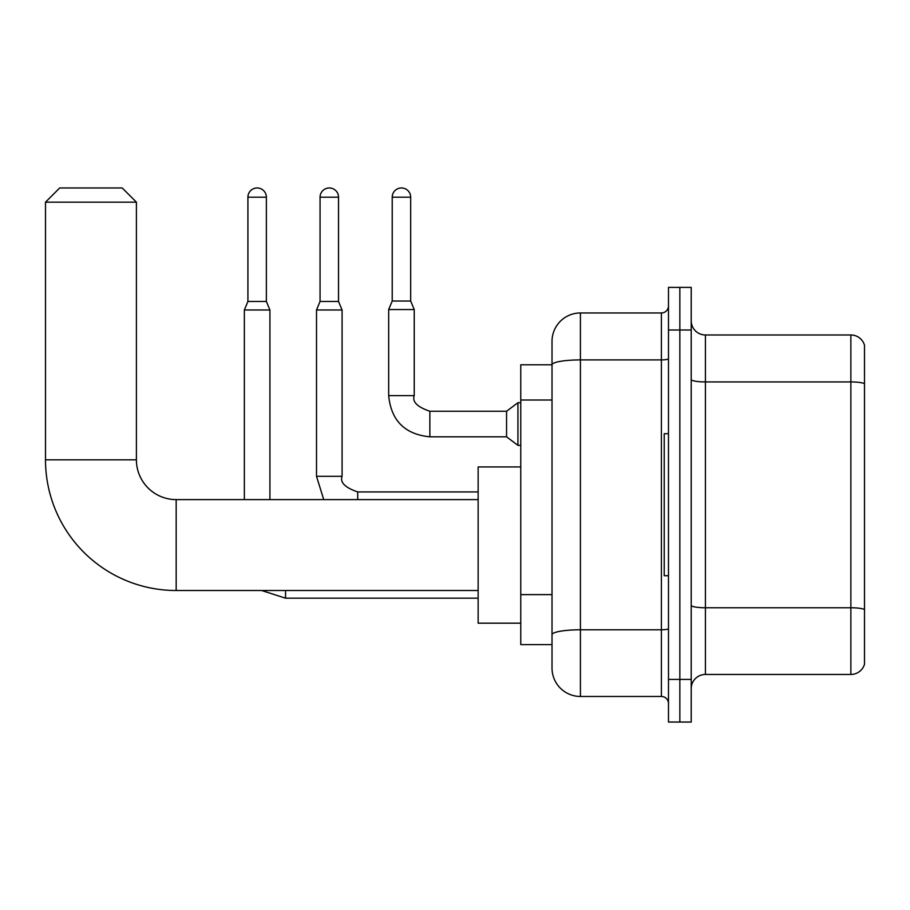 <?xml version="1.0" encoding="UTF-8"?>
<svg xmlns="http://www.w3.org/2000/svg" width="910" height="910" viewBox="0 0 910 910"><rect width="100%" height="100%" fill="white"/><g stroke="black" fill="none" stroke-linecap="round" stroke-linejoin="round"><path stroke-width="1.36" d="M580.421 696.468L661.388 696.468L661.388 359.905L580.421 359.905A28.403 4.937 180 0 0 552.017 364.842L552.017 341.364A28.403 28.403 0 0 1 580.421 312.96L580.421 696.468A28.403 28.403 0 0 1 552.017 668.054L552.017 356.993L552.017 364.808L520.759 364.808L520.759 644.621L552.017 644.621M668.486 679.417L668.486 722.039L679.85 722.039L679.85 679.417L679.85 722.039L691.213 722.039L691.213 679.417L679.85 679.417L679.85 330L679.85 679.417L668.486 679.417L668.486 330L679.85 330L679.85 287.389L679.85 330L691.213 330L691.213 679.417M691.213 330L691.213 287.389L668.486 287.389L668.486 330M580.421 312.96L661.388 312.96A7.098 7.098 0 0 0 668.486 305.862M552.017 668.054L552.017 639.65M552.017 341.364L552.017 356.993M668.486 703.566A7.098 7.098 0 0 0 661.388 696.468M691.213 688.654A14.207 14.207 0 0 1 705.421 674.446L850.861 674.446L850.861 334.971L705.421 334.971A14.207 14.207 0 0 1 691.213 320.775A14.207 14.207 0 0 0 705.421 334.971L705.421 674.446M864.5 345.209A14.207 14.207 0 0 0 850.861 334.971A14.207 14.207 0 0 1 864.5 345.209L864.5 664.22A14.207 14.207 0 0 1 850.861 674.446M691.213 379.459A14.207 2.468 0 0 0 705.421 381.927L850.861 381.927A14.207 2.468 180 0 1 864.5 383.701L864.5 346.335M478.148 590.51L176.176 590.51A130.676 130.676 0 0 1 45.5 459.834L45.5 202.168L59.707 187.96L122.202 187.96L136.409 202.168L45.5 202.168M176.176 590.51L176.176 499.601A39.767 39.767 0 0 1 136.409 459.834L136.409 202.168M520.759 466.932L478.148 466.932L478.148 623.179L520.759 623.179M668.486 433.695L664.22 433.695L664.22 575.734L668.486 575.734M266.368 301.46L247.907 301.46L247.907 197.197A9.236 9.236 0 0 1 257.143 187.96A9.236 9.236 0 0 1 266.368 197.197L266.368 301.46L269.917 309.98L269.917 499.601M244.358 499.601L244.358 309.98L269.917 309.98M338.531 301.46L320.058 301.46L320.058 197.197A9.236 9.236 0 0 1 329.295 187.96A9.236 9.236 0 0 1 338.531 197.197L338.531 301.46L342.08 309.98L316.509 309.98L316.509 476.305L342.058 476.305M410.683 301.028L392.221 301.028L392.221 197.197A9.236 9.236 0 0 1 401.447 187.96A9.236 9.236 0 0 1 410.683 197.197L410.683 301.028L414.232 309.548L388.672 309.548L388.672 395.623L414.232 395.623L414.232 309.548M429.861 411.252L506.563 411.252L506.563 436.823L429.861 436.823L429.861 411.252C417.246 406.963 412.037 401.754 414.232 395.623M506.563 411.252L517.926 402.732L517.926 445.343L520.759 445.343M552.017 400.013L520.759 400.013M552.017 594.617L520.759 594.617M668.486 628.548A7.098 1.228 0 0 1 661.388 629.788L580.421 629.788A28.403 4.937 180 0 0 552.017 634.714M668.486 358.676A7.098 1.228 0 0 1 661.388 359.905L661.388 312.96M864.5 609.541A14.207 2.468 180 0 0 850.861 607.766L705.421 607.766A14.207 2.468 0 0 1 691.213 605.298M45.5 459.834L136.409 459.834M478.148 598.177L285.547 598.177L261.614 590.51L285.547 598.177L261.614 590.51L285.547 598.177L261.614 590.51L285.547 598.177L261.614 590.51L285.547 598.177L261.614 590.51L285.547 598.177L261.614 590.51L285.547 598.177L285.547 590.51M247.907 197.197L266.368 197.197M320.058 197.197L338.531 197.197M357.698 491.957L357.698 499.601M392.221 197.197L410.683 197.197M478.148 499.601L176.176 499.601M247.907 301.46L244.358 309.98M316.509 476.305L323.733 499.601L316.509 476.305M478.148 491.935L357.698 491.935C345.095 487.646 339.885 482.436 342.08 476.305L342.08 309.98M320.058 301.46L316.509 309.98M388.672 395.623C391.141 420.613 404.87 434.354 429.861 436.823C404.87 434.354 391.141 420.613 388.672 395.623C391.141 420.613 404.87 434.354 429.861 436.823C404.87 434.354 391.141 420.613 388.672 395.623C391.141 420.613 404.87 434.354 429.861 436.823C404.87 434.354 391.141 420.613 388.672 395.623C391.141 420.613 404.87 434.354 429.861 436.823C404.87 434.354 391.141 420.613 388.672 395.623C391.141 420.613 404.87 434.354 429.861 436.823C404.87 434.354 391.141 420.613 388.672 395.623C391.141 420.613 404.87 434.354 429.861 436.823C404.87 434.354 391.141 420.613 388.672 395.623C391.141 420.613 404.87 434.354 429.861 436.823C404.87 434.354 391.141 420.613 388.672 395.623C391.141 420.613 404.87 434.354 429.861 436.823C404.87 434.354 391.141 420.613 388.672 395.623C391.141 420.613 404.87 434.354 429.861 436.823M506.563 436.823L517.926 445.343M392.221 301.028L388.672 309.548M517.926 402.732L520.759 402.732"/></g></svg>

